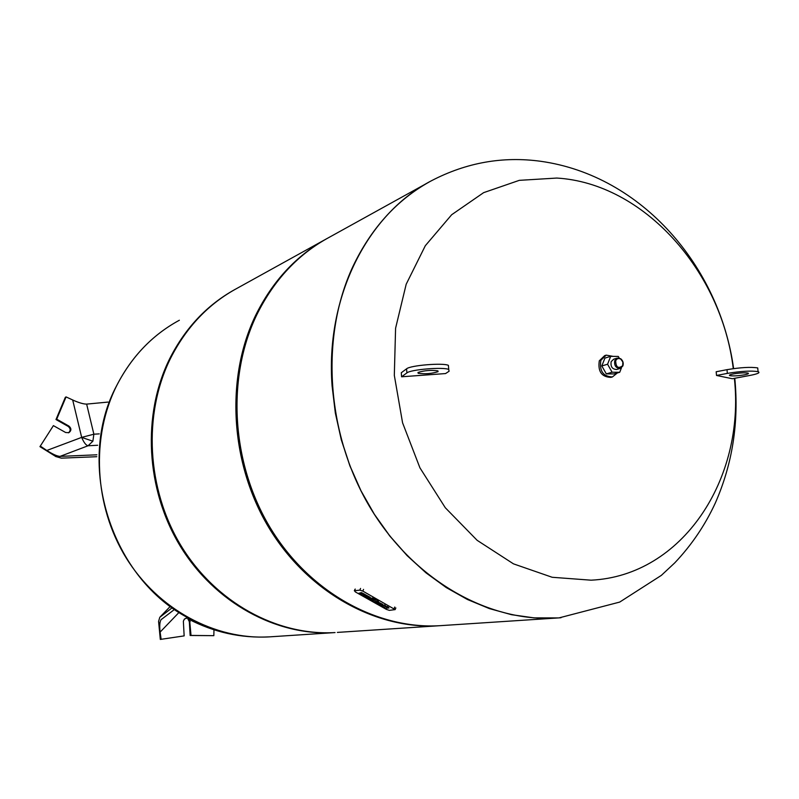 <?xml version="1.0" encoding="UTF-8"?>
<svg xmlns="http://www.w3.org/2000/svg" width="799" height="799" viewBox="0 0 799 799"><rect width="100%" height="100%" fill="white"/><g stroke="black" fill="none" stroke-linecap="round" stroke-linejoin="round"><path stroke-width="1.2" d="M186.477 618.096L184.419 619.075L183.361 621.183L184.15 635.894L160.309 639.42L158.582 621.422L159.8 617.287L171.166 608.558M213.972 629.782L213.842 635.664L191.021 635.425L189.573 619.654M187.855 618.845L189.323 621.632L190.142 635.485L213.842 635.664M173.533 610.186L161.038 619.704C159.7 622.012 159.4 626.136 160.15 632.069L158.621 621.382M161.148 639.36L158.582 621.422M185.997 618.176L186.756 618.296M190.142 635.485L191.021 635.425M96.799 456.708L61.393 458.157L55.87 456.559L46.851 450.456C52.634 454.232 57.029 456.199 60.035 456.389L88.05 445.772L92.874 441.208L93.873 434.207L86.642 404.104C83.565 404.134 78.921 402.776 72.699 400.019L81.668 437.383L93.873 434.207L99.266 433.867M55.87 456.559L39.95 446.641L53.393 425.627L65.648 432.509L68.854 432.688C71.51 430.631 71.54 428.424 68.924 426.077L56.709 419.175L66.067 396.913L74.916 400.998M55.82 456.579L40.649 446.321M53.393 425.627L39.95 446.641M66.067 396.913L65.338 397.303L55.99 419.535L68.195 426.416C70.682 428.534 70.781 430.661 68.514 432.818M55.99 419.535L56.709 419.175M60.035 456.389L96.889 454.801M86.642 404.104L108.095 402.077M177.718 321.138C151.73 335.66 131.465 356.993 116.914 385.148C74.497 463.57 111.191 579.684 190.542 619.115C215.99 632.428 242.247 638.351 269.323 636.873L269.363 636.873C215.201 640.069 158.002 609.587 125.992 557.632C94.062 505.667 90.766 436.883 116.944 385.128C131.835 356.364 152.639 334.731 179.366 320.239C152.639 334.731 131.835 356.364 116.944 385.128C90.766 436.883 94.062 505.667 125.992 557.632C158.002 609.587 215.201 640.069 269.363 636.873L333.952 632.638C276.264 636.054 214.851 602.836 180.264 546.166C145.748 489.487 141.912 414.571 169.748 358.581C185.318 327.97 207.061 304.928 234.956 289.468M352.898 266.516C320.159 336.729 326.182 433.038 369.338 506.196C412.564 579.385 487.53 622.171 555.974 618.086L533.902 617.877L511.59 614.711L489.338 608.578L467.455 599.51L446.251 587.565L426.037 572.883L407.11 555.625L389.772 536.009L374.302 514.286L360.928 490.786L349.872 465.827L341.293 439.78L335.34 413.033L332.094 385.987C325.323 297.378 366.851 215.331 429.612 181.753C396.694 200.11 371.126 228.364 352.898 266.516M558.94 617.887L561.048 617.717M427.535 182.921L329.388 237.233C298.217 254.082 274.007 279.96 256.749 314.856C226.417 377.677 231.221 462.741 269.912 527.22C308.664 591.699 376.719 629.452 439.8 625.697L442.336 625.527M326.881 238.601C296.339 255.48 272.579 281.088 255.6 315.425C225.308 378.167 230.102 463.09 268.734 527.46C307.425 591.839 375.4 629.532 438.411 625.787L337.368 632.409M324.384 240L237.183 288.249C208.669 303.7 186.487 326.991 170.636 358.142C142.781 414.192 146.617 489.218 181.173 545.967C215.81 602.716 277.293 635.984 335.041 632.568M363.905 594.386L360.199 594.156L358.681 593.297L361.238 593.018L364.164 593.957L364.953 594.406L363.905 594.386M358.681 593.297L361.418 592.598L364.953 594.406M375.71 599.6L372.334 598.032L368.499 598.821L372.154 598.451L375.71 599.6L370.007 599.669L368.499 598.821M378.526 601.188L376.699 599.63L378.526 601.188L373.572 601.677L371.565 600.548L376.519 600.059M376.699 599.63L371.565 600.548M384.489 606.98L383.81 607.44L384.788 607.26L380.803 605.752L384.479 605.412L385.987 606.261L385.008 606.441L388.993 607.959L385.308 608.289L383.81 607.44M385.987 606.261L384.659 604.993L380.803 605.752M388.993 607.959L387.675 606.691L385.478 606.311M376.818 601.357L382.771 604.384L382.611 604.943M382.541 605.093L378.117 603.595L380.913 605.073L380.054 605.153L375.45 602.086C377.528 601.617 379.905 602.526 382.591 604.813L382.541 605.093M380.474 604.394L380.913 605.073M377.627 602.806L380.444 603.874L377.587 602.905M368.459 598.061L362.956 595.055C365.033 594.566 367.42 595.485 370.117 597.792L365.652 596.563L368.459 598.061L367.979 597.362M370.137 597.922L370.297 597.372L364.863 594.416M363.685 594.276L363.066 594.816M365.143 595.764L367.959 596.843L365.093 595.874M355.355 591.929L354.506 590.741L359.83 590.131L362.816 591.09L395.135 609.607L389.353 610.356L386.406 609.397L355.355 591.929M734.371 378.356C745.427 478.741 682.506 575.789 591.09 580.184L552.179 577.278L513.477 563.854L477.143 540.324L445.303 507.745L419.924 467.824L402.576 422.811L394.316 375.35L395.585 328.249L406.192 284.224L425.318 245.712L451.685 214.721L483.635 192.649L519.31 180.344L556.793 178.057C643.714 183.221 721.587 271.051 733.272 368.649M417.987 372.474L418.177 373.283C425.088 374.192 431.72 373.662 438.082 371.675L437.902 370.846C430.891 369.947 424.249 370.486 417.987 372.474M733.442 373.912C729.916 374.621 728.708 375.2 729.817 375.65C733.023 376.169 737.876 375.9 744.368 374.851C747.954 374.132 749.172 373.542 748.044 373.093C744.798 372.574 739.934 372.853 733.442 373.912M716.523 375.46L732.333 378.736L750.311 375.36C757.891 373.852 760.478 372.614 758.081 371.645C751.23 370.566 740.983 371.155 727.35 373.393L716.523 375.46L716.174 371.755L727 369.667C740.623 367.41 750.87 366.831 757.722 367.93L757.871 369.478M406.891 372.913L401.587 376.788L401.288 372.743L406.581 368.818C410.217 365.363 442.966 362.646 448.409 365.353L448.728 369.458C443.285 366.801 410.526 369.518 406.891 372.913L406.581 368.818M401.587 376.788L445.562 373.562L449.088 371.235L448.728 369.458M611.035 377.328L610.865 377.378C601.597 376.988 597.742 371.465 599.3 360.798L604.683 355.615L606.061 355.195M617.357 372.953L612.424 376.938C603.145 376.549 599.28 371.016 600.848 360.329L606.231 355.146L613.183 356.374M617.267 358.112L613.722 359.17L611.165 361.627C610.436 366.691 612.264 369.308 616.648 369.478L616.728 369.458M614.781 360.559L617.347 358.092L620.663 358.711C622.98 360.619 623.719 363.036 622.88 365.942L620.284 368.429C615.879 368.259 614.051 365.632 614.781 360.559M615.679 360.778C616.858 358.481 618.576 357.942 620.833 359.16L622.85 361.997L622.691 365.692C618.266 368.998 615.929 367.35 615.679 360.778M621.452 367.87L619.714 372.284L612.094 372.224L607.57 364.234L610.696 356.344L618.316 356.444L619.235 358.062M619.714 372.284L613.912 373.932L606.311 373.882L601.817 365.942L604.933 358.082L610.696 356.344M606.311 373.882L612.094 372.224M601.817 365.942L607.57 364.234M160.229 616.828L169.408 607.32M160.15 632.069L178.257 613.233M189.323 621.632L190.192 621.542M92.874 441.208L81.668 437.383L46.851 450.456M97.648 445.263L88.05 445.772C85.932 445.253 83.805 442.456 81.668 437.383M68.195 426.416L68.924 426.077M188.254 618.965C213.952 632.359 240.968 638.331 269.323 636.873L270.432 636.803M355.235 589.053L354.506 590.741M360.559 588.434L359.83 590.131M363.545 589.392L362.816 591.09M394.786 607.03L394.077 608.718M558.511 617.917L533.972 617.867L511.66 614.701L489.407 608.578L467.525 599.5L446.311 587.565L426.097 572.873L407.17 555.615L389.842 535.989L374.361 514.276L360.988 490.766L349.932 465.807L341.353 439.76L335.4 413.013L332.154 385.957C325.293 296.349 367.87 213.573 431.71 180.614C466.546 162.537 502.921 156.105 540.843 161.308C642.046 175.55 719.659 266.746 733.612 368.599M727 369.667L727.35 373.393M161.518 619.205L161.038 619.704M439.8 625.697L559.1 617.877L619.714 602.076L661.332 575.39L674.706 562.915C691.525 545.158 705.028 525.273 715.215 503.25C732.523 463.869 739.045 422.212 734.79 378.277M354.976 589.312L354.337 590.781M395.845 607.929L395.135 609.607M418.107 372.394L418.177 373.283M729.817 375.65L729.757 374.941M758.081 371.645L757.722 367.93M620.284 368.429L616.648 369.478M612.424 376.938L610.865 377.378"/></g></svg>
